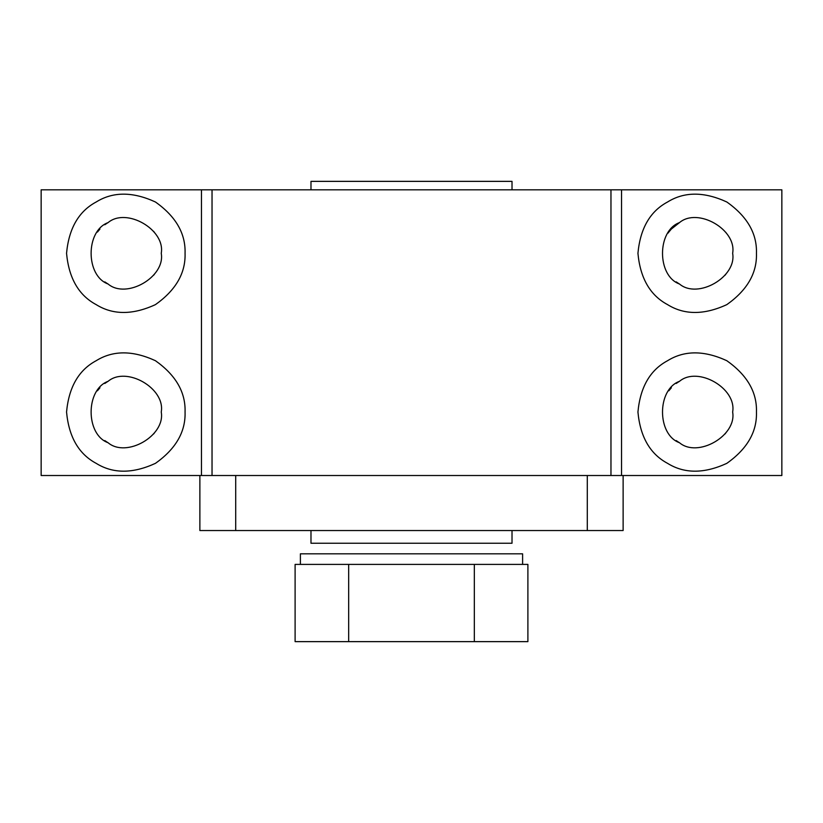 <?xml version="1.0" encoding="UTF-8"?>
<svg xmlns="http://www.w3.org/2000/svg" width="823" height="823" viewBox="0 0 823 823"><rect width="100%" height="100%" fill="white"/><g stroke="black" fill="none" stroke-linecap="round" stroke-linejoin="round"><path stroke-width="1.23" d="M201.46 475.519L212.036 475.519L212.036 189.815L41.15 189.815L41.15 475.519L201.46 475.519L201.46 189.815M621.54 475.519L781.85 475.519L781.85 189.815L621.54 189.815L621.54 475.519L212.036 475.519M185.062 253.309C185.7 233.537 175.824 216.428 155.434 201.995C132.729 191.543 112.977 191.543 96.178 201.995C78.73 211.316 68.854 228.424 66.55 253.309C68.854 278.195 78.73 295.303 96.178 304.623C112.977 315.075 132.729 315.075 155.434 304.623C175.824 290.19 185.7 273.082 185.062 253.309M185.062 412.025C185.7 392.252 175.824 375.154 155.434 360.711C132.729 350.269 112.977 350.269 96.178 360.711C78.73 370.041 68.854 387.139 66.55 412.025C68.854 436.91 78.73 454.018 96.178 463.349C112.977 473.791 132.729 473.791 155.434 463.349C175.824 448.905 185.7 431.797 185.062 412.025M610.964 475.519L610.964 189.815L212.036 189.815M621.54 189.815L610.964 189.815M756.45 253.309C757.098 233.537 747.222 216.428 726.822 201.995C704.118 191.543 684.366 191.543 667.566 201.995C650.119 211.316 640.243 228.424 637.938 253.309C640.243 278.195 650.119 295.303 667.566 304.623C684.366 315.075 704.118 315.075 726.822 304.623C747.222 290.19 757.098 273.082 756.45 253.309M756.45 412.025C757.098 392.252 747.222 375.154 726.822 360.711C704.118 350.269 684.366 350.269 667.566 360.711C650.119 370.041 640.243 387.139 637.938 412.025C640.243 436.91 650.119 454.018 667.566 463.349C684.366 473.791 704.118 473.791 726.822 463.349C747.222 448.905 757.098 431.797 756.45 412.025M153.644 433.968L154.899 432.27M104.799 440.583L107.309 442.27M107.432 442.342L108.101 442.743M725.042 433.968L726.298 432.27M676.197 440.583L678.708 442.27M678.831 442.342L679.5 442.743M161.246 253.309C165.505 229.648 126.433 207.098 108.08 222.611C85.458 230.749 85.458 275.859 108.08 284.007C126.433 299.521 165.505 276.96 161.246 253.309M104.799 224.751L107.309 223.064M107.432 222.992L108.08 222.611M99.953 229.051L97.412 232.076M104.799 281.867L107.309 283.544M107.432 283.626L108.101 284.017M153.644 231.366L154.899 233.063M153.644 275.242L154.498 274.121M732.645 253.309C736.904 229.648 697.832 207.098 679.479 222.611C656.857 230.749 656.857 275.859 679.479 284.007C697.832 299.521 736.904 276.96 732.645 253.309M677.031 224.154L678.708 223.064M668.811 232.076L671.352 229.051L679.5 222.591M725.783 232.343L726.298 233.063M676.197 281.867L678.708 283.544M678.831 283.626L679.5 284.017M671.352 229.051L668.924 231.932M668.615 232.343L668.101 233.063M725.042 275.242L725.907 274.1M161.246 412.025C165.505 388.374 126.433 365.813 108.08 381.327C85.458 389.474 85.458 434.585 108.08 442.733C126.433 458.246 165.505 435.686 161.246 412.025M104.799 383.467L107.309 381.79M107.432 381.718L108.08 381.327M99.953 387.767L97.412 390.802M732.645 412.025C736.904 388.374 697.832 365.813 679.479 381.327C656.857 389.474 656.857 434.585 679.479 442.733C697.832 458.246 736.904 435.686 732.645 412.025M676.197 383.467L678.708 381.79M678.831 381.718L679.52 381.306M671.352 387.767L668.811 390.802M512.019 189.815L512.019 181.358L310.981 181.358L310.981 189.815M235.707 530.537L235.707 475.519L587.293 475.519L587.293 530.537L199.876 530.537L199.876 475.519M623.124 475.519L623.124 530.537L587.293 530.537M310.981 530.537L310.981 543.242L512.019 543.242L512.019 530.537M474.326 564.403L527.893 564.403L527.893 641.642L474.326 641.642L474.326 564.403L295.107 564.403L295.107 641.642L474.326 641.642M348.674 641.642L348.674 564.403M522.605 564.403L522.605 553.817L300.395 553.817L300.395 564.403"/></g></svg>
